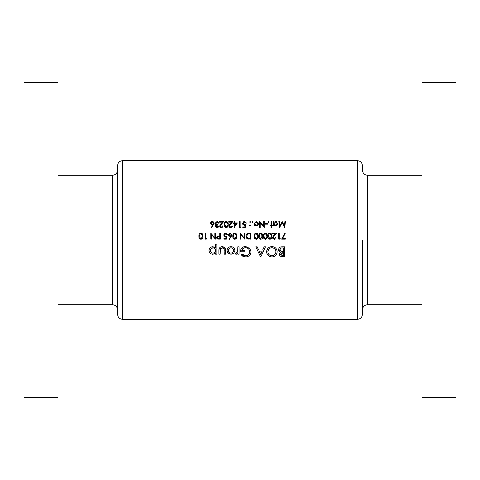 <?xml version="1.0" encoding="UTF-8"?>
<svg xmlns="http://www.w3.org/2000/svg" width="480" height="480" viewBox="0 0 480 480"><rect width="100%" height="100%" fill="white"/><g stroke="black" fill="none" stroke-linecap="round" stroke-linejoin="round"><path stroke-width="0.72" d="M117.546 314.238L117.546 165.762C117.846 162.66 119.544 160.962 122.646 160.656L122.646 319.344C119.544 319.038 117.846 317.34 117.546 314.238M58.014 82.68L58.014 397.32L24 397.32L24 82.68L58.014 82.68M122.646 319.344L357.354 319.344L357.354 160.656C360.456 160.962 362.154 162.66 362.454 165.762L362.454 170.184C362.76 173.28 364.458 174.984 367.56 175.284L367.56 304.716L421.986 304.716M362.454 240L362.454 314.238C362.154 317.34 360.456 319.038 357.354 319.344M421.986 240L421.986 397.32L456 397.32L456 82.68L421.986 82.68L421.986 240M231.024 254.292L233.874 253.074L234.9 250.464C234.678 248.124 233.388 246.864 231.024 246.678C228.636 246.822 227.304 248.088 227.028 250.464L228.09 253.08L231.024 254.292L227.64 252.51M216.876 254.166L216.876 244.14L215.604 244.14L215.604 248.088L212.964 246.678C210.576 246.864 209.262 248.142 209.004 250.506C209.274 252.84 210.606 254.106 212.994 254.292L215.604 252.852L215.604 254.166L216.876 254.166M239.088 254.166L239.088 246.804L237.816 246.804L237.66 251.712L235.152 253.944L236.214 254.292L237.816 253.122L237.816 254.166L239.088 254.166M260.472 256.704L260.868 256.704L265.488 246.804L264.198 246.804L262.698 249.978L258.648 249.978L257.142 246.804L255.84 246.804L260.472 256.704M284.652 256.704L284.652 246.804L281.904 246.804C279.942 246.834 278.826 247.8 278.562 249.696L280.458 252.216L279.324 254.214C279.618 255.984 280.722 256.812 282.642 256.704L284.652 256.704M272.022 256.956C275.19 256.632 276.906 254.88 277.164 251.712C276.876 248.55 275.136 246.834 271.944 246.552C268.71 246.816 266.94 248.55 266.628 251.76C266.934 254.976 268.734 256.71 272.022 256.956M241.116 255L245.7 256.956C248.946 256.71 250.722 254.976 251.016 251.76L249.804 248.418L245.52 246.552C242.292 246.756 240.612 248.49 240.48 251.754L244.926 251.754L244.926 250.608L241.752 250.608C242.238 248.742 243.468 247.77 245.448 247.692C248.028 247.878 249.462 249.246 249.75 251.796C249.528 254.22 248.184 255.558 245.724 255.816L242.082 254.166L241.116 255M225.504 254.166L225.504 250.638C225.66 248.238 224.58 246.912 222.264 246.678C219.918 246.864 218.796 248.166 218.904 250.578L218.904 254.166L220.176 254.166L220.308 249.06L222.258 247.818L224.118 249.126L224.238 254.166L225.504 254.166M206.28 239.148L206.628 238.542L205.71 238.542L205.71 233.196L205.176 233.196L205.176 239.148L206.28 239.148M285.462 221.574L284.928 221.574L284.358 225.87L282.198 221.574L279.93 225.858L279.36 221.574L278.826 221.574L279.612 227.526L282.144 222.642L284.676 227.526L285.462 221.574M223.95 239.148L226.392 239.148L227.004 236.172L225.69 236.478L224.256 235.164L225.768 233.652L227.616 234.726L225.798 233.046L223.722 235.14L225.594 237.09L226.296 236.976L225.978 238.542L223.95 238.542L223.95 239.148M236.85 236.172C237.024 234.486 236.364 233.448 234.858 233.046C233.34 233.436 232.656 234.48 232.806 236.172C232.65 237.864 233.34 238.908 234.858 239.304C236.364 238.902 237.03 237.858 236.85 236.172M271.572 227.682L271.572 225.924L272.334 225.924L272.334 225.39L271.572 225.39L271.572 221.574L271.038 221.574L271.038 225.39L270.276 225.39L270.276 225.924L271.038 225.924L271.038 227.682L271.572 227.682M267.528 224.172L267.528 223.56L265.242 223.56L265.242 224.172L267.528 224.172M257.106 225.822L256.194 226.002L257.85 225.282L258.45 223.74L256.194 221.496L253.944 223.74L254.538 225.282L256.194 226.002L254.538 225.282M250.584 225.504L250.092 226.002L250.584 225.504L250.092 225.012L249.594 225.504L250.092 226.002L249.594 225.504L250.092 225.012L250.584 225.504L250.092 226.002L249.594 225.504L250.092 225.012M285.312 239.148L285.312 238.542L282.552 238.542L285.24 233.298L284.778 233.046L281.646 239.148L285.312 239.148M275.772 237.318L274.392 238.692L273.102 237.486L276.534 233.196L272.49 233.196L272.49 233.808L275.262 233.808L272.568 237.534L274.362 239.304L275.712 237.684M267.378 236.172C267.552 234.486 266.886 233.448 265.386 233.046C263.868 233.436 263.184 234.48 263.334 236.172C263.178 237.864 263.862 238.908 265.386 239.304C266.892 238.902 267.552 237.858 267.378 236.172M258.216 236.172C258.396 234.486 257.73 233.448 256.23 233.046C254.706 233.436 254.022 234.48 254.172 236.172C254.022 237.864 254.706 238.908 256.23 239.304C257.73 238.902 258.396 237.858 258.216 236.172M244.71 233.196L244.176 233.196L244.176 237.87L240.132 233.196L240.132 239.148L240.666 239.148L240.666 234.462L244.71 239.148L244.71 233.196M242.802 227.526L245.244 227.526L245.856 224.55L244.542 224.856L243.108 223.542L244.62 222.03L246.468 223.104L244.65 221.424L242.574 223.518L244.446 225.468L245.148 225.354L244.824 226.92L242.802 226.92L242.802 227.526M234.132 227.682L237.384 222.948L234.558 222.948L234.558 221.574L234.024 221.574L234.024 222.948L233.34 222.948L233.34 223.56L234.024 223.56L234.132 227.682M228.228 224.55C228.408 222.882 227.748 221.838 226.236 221.424C224.706 221.826 224.022 222.87 224.178 224.55C224.022 226.23 224.706 227.274 226.236 227.682C227.748 227.268 228.408 226.224 228.228 224.55L227.886 226.572M218.304 226.152L217.062 227.07L215.862 226.134L217.386 225.162L217.386 224.55L215.556 223.29L217.074 222.03L219.066 223.176L217.08 221.424L215.022 223.344L216.024 224.91L215.328 226.134L217.068 227.682L218.838 226.152L218.304 226.152M211.74 227.682L214.182 223.236L212.382 221.424L210.522 223.248L212.286 225.012L212.904 224.952L211.332 227.358L211.74 227.682M222.882 225.696L221.502 227.07L220.212 225.864L223.644 221.574L219.6 221.574L219.6 222.186L222.372 222.186L219.678 225.912L221.478 227.682L222.774 226.218M232.044 225.696L230.664 227.07L229.368 225.864L232.806 221.574L228.762 221.574L228.762 222.186L231.528 222.186L228.834 225.912L230.634 227.682L231.93 226.218M240.696 227.526L241.044 226.92L240.132 226.92L240.132 221.574L239.598 221.574L239.598 227.526L240.696 227.526M250.092 222.492L250.584 221.994L250.092 222.492L250.584 221.994L250.092 221.496L249.594 221.994L250.092 222.492L249.594 221.994L250.092 221.496L250.584 221.994L250.092 222.492L249.594 221.994M250.818 233.196L248.97 233.196C247.056 233.22 246.042 234.186 245.928 236.1L247.722 238.932L250.818 239.148L250.818 233.196M262.8 236.172C262.974 234.486 262.308 233.448 260.808 233.046C259.29 233.436 258.6 234.48 258.75 236.172C258.6 237.864 259.284 238.908 260.808 239.304C262.314 238.902 262.974 237.858 262.8 236.172M271.956 236.172C272.13 234.486 271.47 233.448 269.964 233.046C268.446 233.436 267.762 234.48 267.912 236.172C267.756 237.864 268.446 238.908 269.964 239.304C271.47 238.902 272.136 237.858 271.956 236.172M279.846 239.148L280.2 238.542L279.282 238.542L279.282 233.196L278.748 233.196L278.748 239.148L279.846 239.148M252.306 222.492L252.798 221.994L252.306 222.492L252.798 221.994L252.306 221.496L251.808 221.994L252.306 222.492L251.808 221.994L252.306 221.496L252.798 221.994L252.306 222.492L251.808 221.994M264.246 221.574L263.712 221.574L263.712 226.248L259.668 221.574L259.668 227.526L260.202 227.526L260.202 222.84L264.246 227.526L264.246 221.574M268.788 222.492L269.286 221.994L268.788 222.492L269.286 221.994L268.788 221.496L268.29 221.994L268.788 222.492L268.29 221.994L268.788 221.496L269.286 221.994L268.788 222.492L268.29 221.994M273.33 225.924L273.864 225.924L273.864 225.12L275.622 226.002L277.908 223.764L275.64 221.496L273.864 222.33L273.864 221.574L273.33 221.574L273.33 225.924M229.524 239.304L231.966 234.858L230.16 233.046L228.3 234.87L230.07 236.634L230.682 236.574L229.11 238.98L229.524 239.304M220.29 239.148L220.29 233.196L219.756 233.196L219.756 235.944L217.812 236.04L216.624 237.552L217.764 239.058L220.29 239.148M202.962 236.172C203.142 234.486 202.476 233.448 200.976 233.046C199.452 233.436 198.768 234.48 198.918 236.172C198.768 237.864 199.452 238.908 200.976 239.304C202.476 238.902 203.142 237.858 202.962 236.172M215.406 233.196L214.872 233.196L214.872 237.87L210.822 233.196L210.822 239.148L211.362 239.148L211.362 234.462L215.406 239.148L215.406 233.196M282.642 256.704C280.74 256.83 279.636 255.996 279.324 254.214M280.056 252.066L279.678 251.856M279.45 251.682L279.072 251.268M278.85 250.92L278.592 250.116M278.562 249.696L278.97 248.25M279.162 247.98L279.6 247.536M280.686 246.966L281.286 246.84M281.946 252.726L280.59 254.232L283.38 252.642L283.38 255.558L282.474 255.558L280.59 254.232L281.196 255.312M281.946 255.534L282.474 255.558M283.062 252.642L282.726 252.648M279.882 249.264L281.322 251.382L279.828 249.672C280.122 248.37 280.98 247.794 282.414 247.944L283.38 247.944L283.38 251.502L281.964 251.466M283.38 247.944L281.538 247.992M281.532 247.992L281.136 248.064M281.1 248.07L280.692 248.238M280.656 248.256L280.344 248.496M280.068 248.844L279.894 249.228M212.286 225.012L211.932 224.976M211.596 224.88L210.546 223.59M210.654 222.54L210.822 222.222M211.302 221.742L211.662 221.556M211.668 221.556L212.01 221.454M212.748 221.454L213.084 221.556M214.182 223.236L214.128 223.698M213.966 224.178L213.696 224.682M212.148 224.382L211.056 223.212L211.164 223.692M211.056 223.212L212.352 222.03L211.452 222.36L211.056 223.212M213.378 222.492L212.352 222.03L213.648 223.212L213.486 222.636M213.648 223.212L212.4 224.4L213.648 223.212M218.412 227.064L217.386 227.652M216.426 227.574L215.934 227.31M215.472 226.746L215.364 226.446M216.024 224.91L215.022 223.344L217.08 221.424M217.452 221.448L217.812 221.538M217.074 222.03L218.064 222.354L218.532 223.176L218.064 222.354L217.074 222.03L215.556 223.29L215.73 223.872M216.336 224.376L216.774 224.49M216.876 224.508L217.386 224.55M217.386 225.162L216.684 225.264M216.408 225.372L215.97 226.536M216.6 227.004L217.062 227.07M220.548 226.674L221.778 227.046M222.234 227.538L221.862 227.646M221.478 227.682L221.118 227.652M220.782 227.562L220.464 227.394M220.014 226.962L219.708 226.26M220.068 224.736L220.884 223.776M221.34 224.04L220.668 224.784M220.236 225.588L220.314 226.338M228.084 223.092L228.162 223.518M226.758 227.604L226.236 227.682M224.31 225.876L224.25 225.576M224.214 223.824L224.25 223.518M224.256 223.506L224.364 223.002M224.394 222.912L224.568 222.504M224.736 222.216L225.078 221.844M227.682 224.988L226.422 227.052M227.268 226.506L227.466 226.158M227.466 226.152L227.67 225.132M224.94 226.062L226.218 227.07L224.712 224.55L224.742 225.138M224.742 223.98L224.832 223.416M225.126 222.666L226.218 222.03L225.48 222.282M226.422 222.054L227.682 224.13M227.58 223.29L227.466 222.954M227.388 222.786L226.98 222.3M229.704 226.674L230.94 227.046M232.434 226.452L231.018 227.646M230.634 227.682L230.28 227.652M229.944 227.562L229.62 227.394M229.17 226.962L228.87 226.26M229.23 224.736L230.04 223.776M230.496 224.04L229.824 224.784M229.398 225.588L229.47 226.338M234.558 223.56L236.334 223.56L234.558 226.146L234.558 223.56M245.148 225.354L244.446 225.468M243.072 224.892L242.85 224.592M242.574 223.518L243.834 221.568M245.928 223.104L245.388 222.258M245.076 222.108L244.62 222.03L243.108 223.542L244.878 224.832M244.542 224.856L245.856 224.55M248.658 239.112L248.19 239.052M247.308 238.746L246.984 238.53M246.942 238.494L246.63 238.188M246.618 238.176L246.36 237.81M248.298 233.874L246.468 236.1L248.034 238.374L246.468 236.1L247.896 233.958L250.284 233.808L250.284 238.542L248.46 238.458M249.072 238.518L249.864 238.542M249.6 233.808L248.742 233.832M258.078 234.726L258.156 235.134M254.208 235.452L254.244 235.128M254.244 235.122L254.358 234.612M254.382 234.552L254.562 234.12M254.724 233.85L255.042 233.49M257.67 236.622L256.41 238.674M256.968 238.428L257.664 236.736M256.008 238.674L254.706 236.172L254.73 236.754M254.982 237.804L255.456 238.428M254.736 235.596L254.826 235.038M255.12 234.282L256.212 233.652L255.462 233.91M257.394 234.438L256.212 233.652L257.676 235.764M257.574 234.93L257.454 234.57M262.656 234.726L262.734 235.134M258.786 235.452L258.822 235.128M258.822 235.122L258.942 234.612M258.96 234.552L259.14 234.12M260.586 238.674L259.284 236.172L259.512 234.678L260.79 233.652L262.26 236.172L260.79 238.692L262.254 235.764M259.698 234.282L259.314 236.754M259.566 237.804L260.034 238.428M262.224 235.362L260.79 233.652L260.04 233.91M267.234 234.726L267.312 235.134M263.364 235.452L263.406 235.128M263.406 235.122L263.52 234.612M263.538 234.552L263.718 234.12M263.88 233.85L264.198 233.49M266.832 236.622L265.572 238.674M266.124 238.428L266.826 236.736M265.164 238.674L263.868 236.172L263.892 236.754M264.144 237.804L264.612 238.428M263.868 236.172L264.09 234.678L263.868 236.172M264.276 234.282L265.368 233.652L264.618 233.91M265.764 233.724L265.368 233.652L266.832 235.764M266.73 234.93L266.616 234.57M266.55 234.438L266.13 233.922M271.818 234.726L271.89 235.134M267.942 235.452L267.984 235.128M267.984 235.122L268.098 234.612M268.116 234.552L268.302 234.12M268.464 233.85L268.776 233.49M271.41 236.622L270.15 238.674M270.702 238.428L271.404 236.736M269.742 238.674L268.446 236.172L268.47 236.754M268.722 237.804L269.19 238.428M268.47 235.596L268.56 235.038M268.854 234.282L269.946 233.652L269.202 233.91M271.314 234.93L269.946 233.652L271.41 235.764M273.498 238.356L274.668 238.668M275.394 239.016L274.746 239.268M274.362 239.304L274.008 239.274M272.898 238.572L272.598 237.882M272.958 236.358L273.768 235.398M274.224 235.662L273.552 236.412M273.126 237.21L273.492 238.356M277.14 252.222L277.068 252.732M276.51 254.292L275.952 255.114M274.914 256.068L274.29 256.434M273.426 256.764L273.048 256.854M273.036 256.86L272.538 256.932M268.2 255.474L267.528 254.694M267.522 254.682L267.024 253.788M267.024 253.782L266.652 252.294M266.724 250.722L267.522 248.838M267.528 248.832L268.188 248.046M268.992 247.392L271.02 246.618M271.578 255.798L271.98 255.816C269.484 255.582 268.122 254.226 267.9 251.76L267.918 252.162M267.972 252.558L268.044 252.876M270.084 255.348L271.188 255.738M267.912 251.358L267.9 251.76C268.098 249.27 269.46 247.914 271.98 247.692L271.572 247.71M271.17 247.764L270.828 247.842M270.018 248.166L269.688 248.364M269.682 248.37L267.966 250.962M274.176 248.376L271.98 247.692C274.404 247.95 275.712 249.288 275.892 251.712L275.628 250.194M275.622 250.176L274.788 248.892M274.776 248.88L274.188 248.382M275.88 252.108L275.892 251.712C275.73 254.16 274.422 255.522 271.98 255.816L272.382 255.792M272.76 255.732L273.66 255.414M274.404 254.946L274.8 254.58M275.346 253.842L275.628 253.254M262.212 251.118L260.67 254.538L259.116 251.118L262.212 251.118L259.116 251.118M243.702 256.644L243.204 256.452M242.544 256.116L242.094 255.816M242.082 254.166L243.768 255.336M243.87 255.378L244.716 255.684M245.208 255.78L248.586 254.622M248.718 254.49L249.126 253.95M249.732 252.192L249.666 250.974M248.832 249.24L248.124 248.562M246.786 247.884L246.27 247.764M245.862 247.71L244.176 247.878M244.092 247.902L241.752 250.608M240.48 251.754L240.576 250.602M240.78 249.738L241.002 249.174M241.818 247.974L243.51 246.876M243.528 246.87L244.5 246.624M245.52 246.552L246.126 246.576M249.39 247.98L249.804 248.418M250.992 252.276L250.914 252.804M250.524 253.998L250.134 254.682M250.128 254.694L249.852 255.072M249.03 255.876L247.434 256.704M246.738 256.872L246.228 256.938M235.152 253.944L236.214 254.292L237.756 253.386M235.752 253.026L236.37 253.152L237.72 251.418M237.492 252.192L237.66 251.712M237.816 249.876L237.816 249.312M284.778 233.046L285.24 233.298M212.994 254.292C210.618 254.112 209.286 252.852 209.004 250.506L209.31 249.012M209.7 248.322L210.192 247.77M211.392 246.972L212.964 246.678L215.604 248.088M212.472 253.104L213.006 253.152C211.362 253.008 210.45 252.126 210.276 250.494L210.33 251.022M211.506 252.72L211.86 252.906M210.33 249.972L210.276 250.494C210.444 248.874 211.35 247.98 212.994 247.818L210.744 249.012M213.51 247.866L212.994 247.818C214.614 247.962 215.484 248.85 215.604 250.47L215.562 249.948M215.43 249.444L214.464 248.256M215.436 251.484L215.604 250.47C215.502 252.09 214.638 252.984 213.006 253.152L214.452 252.72M214.482 252.696L214.884 252.354M224.238 250.746L224.118 249.126M224.004 248.838L222.846 247.89M222.756 247.872L222.258 247.818M221.07 248.124L220.608 248.526M220.434 248.778L220.254 249.294M218.904 250.578L219.24 248.4M221.01 246.846L221.526 246.726M222.264 246.678L225.486 249.912M227.094 251.184L227.028 250.464M227.73 248.31L228.234 247.722M229.524 246.918L230.262 246.732M234.828 249.726L234.882 250.086M228.348 249.936L228.3 250.458C228.456 248.826 229.368 247.944 231.03 247.818C232.632 247.968 233.496 248.844 233.628 250.458C233.508 252.066 232.644 252.96 231.03 253.152C229.368 252.996 228.462 252.096 228.3 250.458C228.468 252.102 229.374 252.996 231.03 253.152L232.488 252.684M231.54 247.866L230.496 247.866M229.5 248.244L228.912 248.766M228.762 248.97L228.504 249.432M233.586 250.974L233.58 249.942M233.166 248.934L232.89 248.586M232.854 248.55L232.494 248.25M232.5 252.672L232.842 252.384M232.89 252.336L233.58 250.998M257.85 225.282L257.508 225.594M257.802 222.156L258.066 222.48M258.294 224.574L258.108 224.94M254.508 223.404L256.194 222.03L257.91 223.734L256.194 225.468L254.478 223.734L256.194 225.468L257.418 224.952M256.536 222.06L255.852 222.066M257.88 224.07L257.88 223.398M257.784 223.08L257.424 222.528M273.864 222.33L275.64 221.496M276.096 221.544L276.918 221.886M275.106 225.948L274.626 225.786M274.146 222.786L273.864 223.74L275.622 222.03L277.374 223.758L275.616 225.468L273.864 223.74L275.958 225.438M275.964 222.066L275.274 222.066M277.338 224.088L277.338 223.422M276.288 225.342L277.02 224.79M236.712 234.726L236.784 235.134M233.472 238.65L233.226 238.278M232.836 235.452L232.878 235.128M232.878 235.122L232.992 234.612M233.01 234.552L233.196 234.12M233.358 233.85L233.67 233.49M236.304 236.622L235.044 238.674M235.596 238.428L236.082 237.786M236.088 237.78L236.298 236.736M234.642 238.674L233.34 236.172L233.364 236.754M233.616 237.804L234.084 238.428M233.34 236.172L233.562 234.678L233.34 236.172M233.748 234.282L234.84 233.652L234.096 233.91M235.236 233.724L234.84 233.652L236.304 235.764M236.208 234.93L236.088 234.57M236.028 234.438L235.602 233.922M230.682 236.574L230.07 236.634L230.682 236.574M228.426 235.542L228.33 235.212M228.336 234.504L228.438 234.156M229.044 233.394L229.452 233.178M229.458 233.172L229.8 233.076M230.526 233.076L230.874 233.184M231.744 235.806L231.48 236.304M229.932 236.004L228.834 234.834L228.948 235.32M228.834 234.834L230.136 233.652L228.834 234.834M231.156 234.108L230.136 233.652L231.432 234.834L231.276 234.27M231.408 235.074L230.418 236.004M226.296 236.976L225.594 237.09M224.238 236.526L224.004 236.22M223.866 234.33L224.034 233.988M224.058 233.952L224.742 233.298M227.082 234.726L225.768 233.652L224.28 235.44M225.216 236.424L226.032 236.454M226.368 236.382L227.004 236.172M219.12 239.148L217.764 239.058M217.518 238.98L217.164 238.758M216.822 238.362L216.666 237.96M216.942 236.568L217.386 236.202M217.236 237.174L217.158 237.552L218.712 236.544L219.756 236.556L219.756 238.542L218.664 238.542L217.158 237.552L217.296 238.038M217.338 238.104L218.124 238.512M218.154 238.518L218.664 238.542M202.824 234.726L202.902 235.134M198.954 235.452L198.99 235.128M198.99 235.122L199.11 234.612M199.128 234.552L199.308 234.12M199.47 233.85L199.788 233.49M202.416 236.622L201.156 238.674M201.714 238.428L202.41 236.736M200.754 238.674L199.482 236.754M199.728 237.804L200.202 238.428M199.482 235.596L199.572 235.038M199.866 234.282L200.958 233.652L200.208 233.91M202.14 234.438L200.958 233.652L202.422 235.764M202.32 234.93L202.2 234.57M58.014 304.716L112.44 304.716L112.44 175.284C115.542 174.984 117.24 173.28 117.546 170.184M112.44 175.284L58.014 175.284M122.646 160.656L357.354 160.656M367.56 175.284L421.986 175.284M367.56 304.716C364.458 305.016 362.76 306.72 362.454 309.816M112.44 304.716C115.542 305.016 117.24 306.72 117.546 309.816"/></g></svg>

